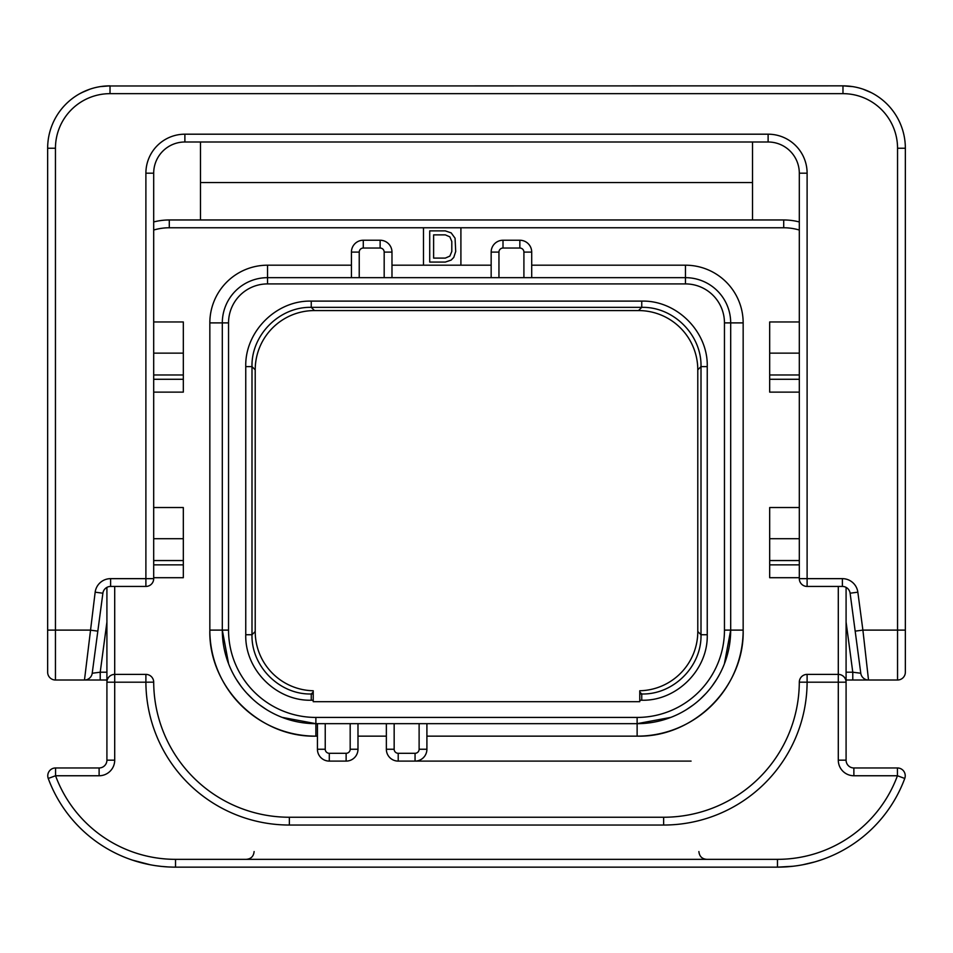 <?xml version="1.0" encoding="UTF-8"?>
<svg xmlns="http://www.w3.org/2000/svg" width="953" height="953" viewBox="0 0 953 953"><rect width="100%" height="100%" fill="white"/><g stroke="black" fill="none" stroke-linecap="round" stroke-linejoin="round"><path stroke-width="1.43" d="M846.085 622.047L852.78 672.21L860.785 673.247A7.803 7.803 0 0 0 868.517 680.013L846.085 680.013L868.517 680.013L862.894 630.112L897.547 630.112L897.547 148.239A54.583 54.583 0 0 0 842.976 93.656L110.024 93.656A54.583 54.583 0 0 0 55.453 148.239L55.453 680.013L84.483 680.013A7.803 7.803 90 0 0 92.215 673.247L102.888 593.207L92.215 673.247L100.22 672.21L100.22 680.013L106.915 680.013M846.085 672.21L852.78 672.21L852.78 680.013L897.547 680.013A7.803 7.803 0 0 0 905.35 672.21L905.35 148.239A62.374 62.374 0 0 0 842.976 85.853L106.236 85.973M868.517 680.013A7.803 7.803 -7.6 0 1 860.785 673.247L855.175 631.136L862.894 630.112L857.843 592.182A15.593 15.593 0 0 0 842.381 578.65L842.381 586.44A7.803 7.803 0 0 1 850.112 593.207L860.785 673.247L850.112 593.207A7.803 7.803 0 0 0 842.381 586.44L807.108 586.44L807.108 173.184A38.99 38.99 0 0 0 768.118 134.194L184.882 134.194A38.99 38.99 0 0 0 145.892 173.184L145.892 578.65L110.619 578.65A15.593 15.593 0 0 0 95.157 592.182L84.483 680.013L100.22 680.013L84.555 680.013M842.381 578.65L799.305 578.65A7.803 7.803 0 0 0 807.108 586.44A7.803 7.803 0 0 1 799.305 578.65L799.305 173.184A31.187 31.187 0 0 0 768.118 141.997L184.882 141.997A31.187 31.187 0 0 0 153.695 173.184L153.695 578.65L145.892 578.65L145.892 586.44L110.619 586.44A7.803 7.803 0 0 0 102.888 593.207L95.157 592.182M752.525 219.964L752.525 141.997M752.525 182.547L200.475 182.547M102.519 86.306L110.024 85.853A62.374 62.374 0 0 0 47.65 148.239L47.65 672.21L47.65 630.112L90.106 630.112L97.825 631.136M89.618 89.284L83.316 91.857M83.125 91.953L81.779 92.62M110.024 93.656L110.024 85.853L100.577 86.58L110.024 85.853A62.374 62.374 0 0 0 47.65 148.239L55.453 148.239L55.453 171.349M89.868 89.201L81.696 92.667M102.733 86.282L101.923 86.389L102.733 86.282M87.533 90.058L85.222 91L87.533 90.058M84.912 91.131L79.826 93.656L84.912 91.131M55.453 680.013A7.803 7.803 0 0 1 47.65 672.21A7.803 7.803 0 0 0 55.453 680.013M92.215 673.247A7.803 7.803 0 0 1 84.483 680.013M106.915 587.382L106.915 760.16A7.803 7.803 0 0 1 99.112 767.963L55.56 767.963A7.803 7.803 0 0 0 48.246 778.458A135.671 135.671 0 0 0 175.531 867.147L777.469 867.147A135.671 135.671 0 0 0 904.754 778.458A7.803 7.803 0 0 0 897.44 767.963L853.888 767.963A7.803 7.803 0 0 1 846.085 760.16L846.085 587.382M799.305 230.042A54.583 54.583 0 0 0 783.711 227.767L783.711 219.964A62.374 62.374 0 0 1 799.305 221.954A62.374 62.374 0 0 0 783.711 219.964L169.289 219.964A62.374 62.374 0 0 0 153.695 221.954M783.711 227.767L460.907 227.767L460.907 265.196M460.907 227.767L423.477 227.767L423.477 265.196M351.431 265.196L267.531 265.196A57.704 57.704 0 0 0 209.839 322.888L209.839 630.112A106.045 106.045 0 0 0 315.872 736.145L317.432 736.145M426.908 736.145L637.128 736.145A106.045 106.045 0 0 0 743.161 630.112L743.161 322.888A57.704 57.704 0 0 0 685.469 265.196L531.703 265.196M491.164 265.196L391.981 265.196M113.61 674.474L112.502 674.712M111.406 675.129L110.322 675.748M110.214 675.82L109.285 676.594M108.344 677.678L107.582 679.012M107.081 680.549L106.915 682.193L114.705 682.193L114.705 674.39A7.803 7.803 0 0 0 106.915 682.193A7.803 7.803 0 0 1 114.705 674.39L145.892 674.39L145.892 682.193L153.695 682.157A7.803 7.803 0 0 0 145.892 674.39A7.803 7.803 0 0 1 153.695 682.157A135.671 135.671 0 0 0 289.367 817.245L663.633 817.245A135.671 135.671 0 0 0 799.305 682.157A135.671 135.671 0 0 1 663.633 817.245L663.633 825.036L289.367 825.036L289.367 817.245M289.367 825.036A143.474 143.474 0 0 1 145.892 682.193L114.705 682.193L114.705 760.16A15.593 15.593 0 0 1 99.112 775.754L55.56 775.754A127.881 127.881 0 0 0 175.531 859.344L777.469 859.344A127.881 127.881 0 0 0 897.44 775.754L904.754 778.458A7.803 7.803 0 0 0 897.44 767.963L853.864 767.963L853.888 775.754A15.593 15.593 0 0 1 838.295 760.16L838.295 682.193L846.085 682.193A7.803 7.803 0 0 0 838.295 674.39L807.108 674.39A7.803 7.803 0 0 0 799.305 682.157L807.108 682.193L807.108 674.39M853.888 775.754L897.44 775.754L897.44 767.963A7.803 7.803 0 0 1 904.754 778.458M663.633 825.036A143.474 143.474 0 0 0 807.108 682.193L838.295 682.193L838.295 586.44M846.085 682.193L845.919 680.549M845.418 679.012L844.656 677.678M843.715 676.594L842.786 675.82M842.678 675.748L841.594 675.129M840.498 674.712L839.39 674.474M777.469 859.344L777.469 867.147L784.426 866.968M797.28 865.693L796.136 865.848M802.748 864.764L814.755 861.917M814.851 861.893L817.376 861.143M817.471 861.119L819.413 860.499M819.461 860.488L820.938 859.999M821.021 859.963L821.986 859.63M821.998 859.63L820.08 860.285M819.092 860.607L815.697 861.643M814.065 862.12L802.783 864.764M777.469 867.147L793.039 866.253M813.636 862.239L814.315 862.048M815.673 861.655L821.164 859.916M821.272 859.88L820.092 860.273L821.272 859.88M818.984 860.642L815.828 861.607L818.984 860.642M777.851 867.147L781.841 867.075M785.82 866.885L792.872 866.265M815.744 861.631L818.865 860.678M820.021 860.297L820.831 860.035M175.197 867.147L172.838 867.123L175.197 867.147M167.013 866.873L161.224 866.384L167.013 866.873M150.252 864.764L132.372 860.094M141.151 862.715L135.671 861.155L141.139 862.715M131.133 859.677L131.967 859.963L131.133 859.677M132.098 860.011L132.967 860.297M141.806 862.882L150.217 864.764L141.806 862.882M155.72 865.693L161.891 866.456M168.574 866.968L172.838 867.123M133.003 860.309L132.145 860.023M130.192 859.344L133.48 860.464M167.704 866.92L161.224 866.384M133.563 860.488L138.078 861.869M138.221 861.917L141.485 862.799M141.58 862.822L150.217 864.764M114.705 760.16L106.915 760.16A7.803 7.803 0 0 1 99.112 767.963L55.56 767.963A7.803 7.803 0 0 0 48.246 778.458A135.671 135.671 0 0 0 175.531 867.147L175.531 859.344M48.246 778.458L55.56 775.754L55.56 767.963M691.08 761.102L415.055 761.102L691.08 761.102M317.432 723.672L317.432 749.249A11.853 11.853 0 0 0 329.285 761.102L346.13 761.102A11.853 11.853 0 0 0 357.983 749.249L357.983 723.672M445.313 230.888L429.72 230.888L429.72 262.075L445.313 262.075L451.162 260.086L453.759 257.429L455.713 251.461L455.057 238.19L451.162 232.877L445.313 230.888M433.615 234.867L445.313 234.867L449.864 236.856L451.805 241.502L451.805 251.461L449.864 256.107L445.313 258.096L433.615 258.096L433.615 234.867M531.703 277.668L531.703 252.092A11.853 11.853 0 0 0 519.85 240.239L503.005 240.239A11.853 11.853 0 0 0 491.164 252.092L491.164 277.668M724.375 663.907L730.689 630.112L730.689 322.888A45.22 45.22 0 0 0 685.469 277.668L267.531 277.668A45.22 45.22 0 0 0 222.311 322.888L222.311 630.112L228.625 663.907M282.076 717.359L315.872 723.672L637.128 723.672L637.128 736.145C693.784 737.61 744.627 686.768 743.161 630.112L730.689 630.112A93.573 93.573 0 0 1 637.128 723.672L670.924 717.359M678.834 713.868L681.848 712.296M686.386 709.663L693.51 704.779M700.157 699.252L706.268 693.141M711.796 686.494L716.68 679.358M719.312 674.831L720.885 671.817M209.839 630.112C208.373 686.768 259.216 737.61 315.872 736.145L315.872 723.672A93.573 93.573 0 0 1 222.311 630.112L209.839 630.112M232.115 671.817L233.688 674.831M236.32 679.358L241.204 686.494M246.732 693.141L252.843 699.252M259.49 704.779L266.614 709.663M271.152 712.296L274.166 713.868M391.981 277.668L391.981 252.092A11.853 11.853 0 0 0 380.128 240.239L363.284 240.239A11.853 11.853 0 0 0 351.431 252.092L351.431 277.668M707.245 634.734C708.186 669.673 676.701 701.17 641.75 700.229L639.773 700.229L639.773 701.682L313.227 701.682L313.227 700.229L311.25 700.229C276.31 701.17 244.814 669.685 245.755 634.734L245.755 366.619C244.814 331.668 276.299 300.171 311.25 301.112L641.75 301.112C676.69 300.171 708.186 331.668 707.245 366.619L707.245 634.734L701.003 634.734C701.813 666.409 673.449 694.785 641.75 693.987L639.773 693.987L639.773 690.758A59.265 59.265 0 0 0 697.787 631.505L697.787 369.835A59.265 59.265 0 0 0 638.522 310.571L314.478 310.571A59.265 59.265 0 0 0 255.213 369.835L255.213 631.505A59.265 59.265 0 0 0 313.227 690.758L313.227 700.229M639.773 700.229L639.773 693.987M357.983 736.145L386.358 736.145M386.358 723.672L386.358 749.249A11.853 11.853 0 0 0 398.211 761.102L415.055 761.102A11.853 11.853 0 0 0 426.908 749.249L426.908 723.672M153.695 578.65A7.803 7.803 0 0 1 145.892 586.44A7.803 7.803 0 0 0 153.695 578.65M153.695 507.532L183.321 507.532L183.321 577.709L153.695 577.709M153.695 560.555L183.321 560.555M153.695 321.959L183.321 321.959L183.321 392.136L153.695 392.136M153.695 374.982L183.321 374.982M850.481 86.306L846.764 85.973M871.221 92.62L869.875 91.953M869.684 91.857L863.382 89.284M865.467 90.058L867.778 91L865.467 90.058M871.304 92.667L863.132 89.201M852.685 86.616L842.976 85.853L852.685 86.616M799.305 353.146L769.679 353.146L769.679 321.959L799.305 321.959M769.679 353.146L769.679 392.136L799.305 392.136M799.305 374.982L769.679 374.982M799.305 538.719L769.679 538.719L769.679 507.532L799.305 507.532M769.679 538.719L769.679 577.709L799.305 577.709M799.305 560.555L769.679 560.555M200.475 141.997L200.475 219.964M106.915 622.047L100.22 672.21L106.915 672.21M114.705 586.44L114.705 674.39M423.477 227.767L169.289 227.767A54.583 54.583 0 0 0 153.695 230.042M169.289 227.767L169.289 219.964M838.295 760.16L846.085 760.16M99.112 775.754L99.112 767.963M523.912 277.668L523.912 252.092A4.05 4.05 0 0 0 519.85 248.042L503.005 248.042A4.05 4.05 0 0 0 498.955 252.092L498.955 277.668M498.955 252.092L491.164 252.092M503.005 248.042L503.005 240.239M519.85 248.042L519.85 240.239A11.853 11.853 0 0 1 531.703 252.092L523.912 252.092M724.459 322.888A38.99 38.99 0 0 0 685.469 283.911L267.531 283.911A38.99 38.99 0 0 0 228.541 322.888L228.541 630.112A87.331 87.331 0 0 0 315.872 717.43L637.128 717.43A87.331 87.331 0 0 0 724.459 630.112L724.459 322.888L743.161 322.888M730.689 322.888A45.22 45.22 0 0 0 685.469 277.668L685.469 265.196M637.128 717.43L637.128 723.672A93.573 93.573 0 0 0 730.689 630.112L724.459 630.112M325.235 723.672L325.235 749.249A4.05 4.05 0 0 0 329.285 753.299L346.13 753.299A4.05 4.05 0 0 0 350.18 749.249L350.18 723.672M350.18 749.249L357.983 749.249M346.13 753.299L346.13 761.102M329.285 753.299L329.285 761.102A11.853 11.853 0 0 1 317.432 749.249L325.235 749.249M228.541 630.112L222.311 630.112A93.573 93.573 0 0 0 315.872 723.672L315.872 717.43M267.531 283.911L267.531 277.668A45.22 45.22 0 0 0 222.311 322.888L209.839 322.888M267.531 277.668L267.531 265.196M384.178 277.668L384.178 252.092A4.05 4.05 0 0 0 380.128 248.042L363.284 248.042A4.05 4.05 0 0 0 359.233 252.092L359.233 277.668M359.233 252.092L351.431 252.092M363.284 248.042L363.284 240.239M380.128 248.042L380.128 240.239A11.853 11.853 0 0 1 391.981 252.092L384.178 252.092M685.469 283.911L685.469 277.668M228.541 322.888L222.311 322.888M641.75 700.229L641.75 693.987L639.773 692.021M313.227 693.987L311.25 693.987C279.574 694.785 251.199 666.433 251.997 634.734L251.997 366.619C251.187 334.944 279.551 306.556 311.25 307.354L641.75 307.354C673.426 306.556 701.801 334.908 701.003 366.619L701.003 634.734L697.787 631.505M311.25 700.229L311.25 693.987L313.227 692.021M245.755 634.734L251.997 634.734L255.213 631.505M245.755 366.619L251.997 366.619L255.213 369.835M311.25 301.112L311.25 307.354L314.478 310.571M641.75 301.112L641.75 307.354L638.522 310.571M707.245 366.619L701.003 366.619L697.787 369.835M394.161 723.672L394.161 749.249L386.358 749.249A11.853 11.853 0 0 0 398.211 761.102L398.211 753.299L415.055 753.299A4.05 4.05 0 0 0 419.117 749.249L419.117 723.672M394.161 749.249A4.05 4.05 0 0 0 398.211 753.299M419.117 749.249L426.908 749.249A11.853 11.853 0 0 1 415.055 761.102L415.055 753.299M807.108 173.184L799.305 173.184A31.187 31.187 0 0 0 768.118 141.997L768.118 134.194M184.882 141.997L184.882 134.194M153.695 173.184L145.892 173.184M110.619 578.65L110.619 586.44A7.803 7.803 0 0 0 102.888 593.207M183.321 564.855L153.695 564.855M183.321 538.719L153.695 538.719M183.321 379.282L153.695 379.282M183.321 353.146L153.695 353.146M850.112 593.207L857.843 592.182M897.547 680.013L897.547 630.112L905.35 630.112M897.547 148.239L905.35 148.239M842.976 93.656L842.976 85.853M799.305 379.282L769.679 379.282M799.305 564.855L769.679 564.855M866.42 679.727L865.36 679.346M863.918 678.512L863.025 677.75M86.735 679.68L87.7 679.322M89.332 678.322L90.225 677.488M706.673 859.344C701.98 858.927 699.383 856.33 698.883 851.553M246.327 859.344C251.02 858.927 253.617 856.33 254.117 851.553"/></g></svg>

